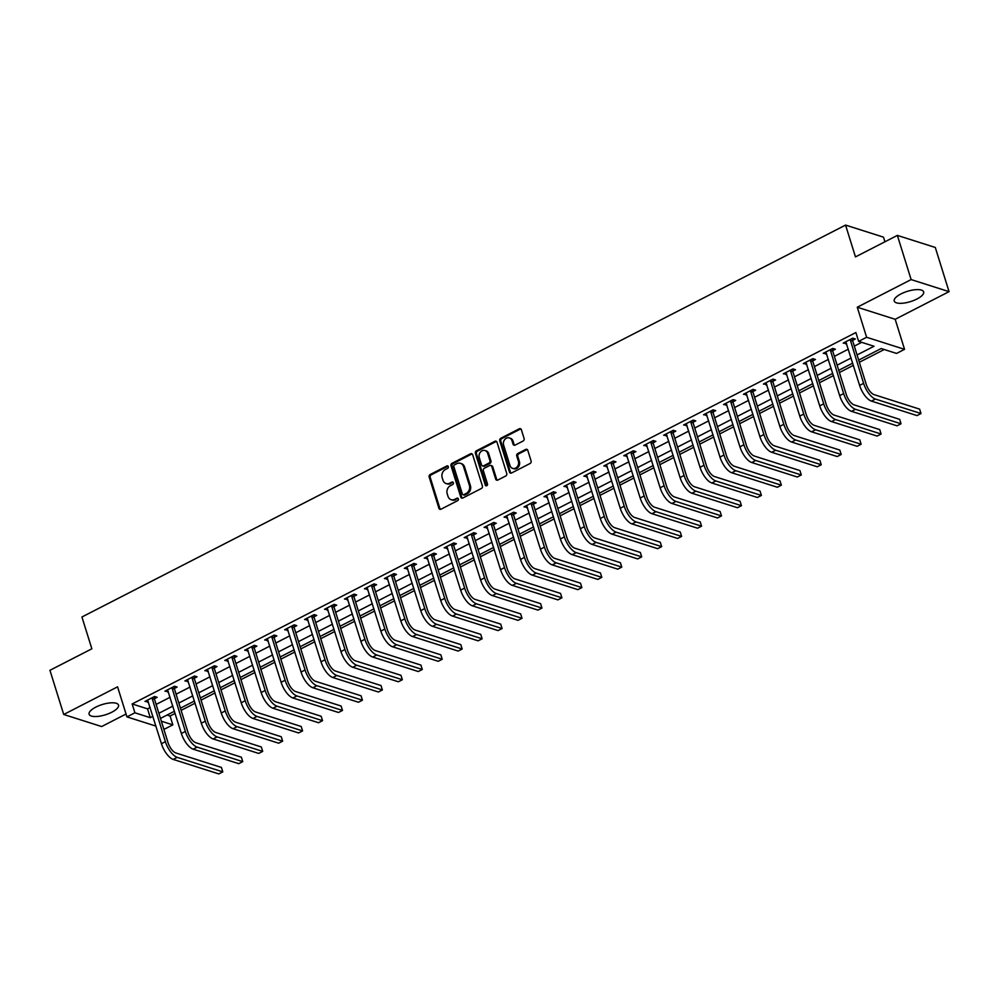 <?xml version="1.0" encoding="UTF-8"?>
<svg xmlns="http://www.w3.org/2000/svg" width="999" height="999" viewBox="0 0 999 999"><rect width="100%" height="100%" fill="white"/><g stroke="black" fill="none" stroke-linecap="round" stroke-linejoin="round"><path stroke-width="1.5" d="M448.326 466.608A1.361 1.136 -72.4 0 0 446.853 465.959L430.207 474.5A1.936 1.623 -72.4 0 0 429.183 477.035L438.911 508.266A1.936 1.623 -72.4 0 0 441.009 509.203L457.654 500.661A1.361 1.136 -72.4 0 0 456.905 498.226L454.745 499.338A6.206 5.207 -72.4 0 1 451.136 499.687A6.206 5.207 -72.4 0 1 448.002 496.353L447.19 493.756A6.206 5.207 -72.4 0 1 450.474 485.626L452.634 484.527A1.361 1.136 -72.4 0 0 451.873 482.092L449.725 483.204A6.206 5.207 -72.4 0 1 446.116 483.566A6.206 5.207 -72.4 0 1 442.982 480.219L442.17 477.622A6.206 5.207 -72.4 0 1 445.454 469.493L447.614 468.394A1.361 1.136 -72.4 0 0 448.326 466.608M448.101 466.196A1.361 1.136 -72.4 0 0 447.877 466.283L431.231 474.825A1.936 1.623 -72.4 0 0 430.207 477.372L439.935 508.591A1.936 1.623 -72.4 0 0 440.434 509.365M458.154 498.464A1.361 1.136 -72.4 0 0 457.929 498.551L454.745 499.338M453.134 482.33A1.361 1.136 -72.4 0 0 452.897 482.417L449.725 483.204M900.948 293.931A15.41 5.37 162.7 0 0 894.23 301.049A15.41 5.37 162.7 0 0 916.932 299.013A15.41 5.37 162.7 0 0 923.65 291.883A15.41 5.37 162.7 0 0 900.948 293.931M95.829 707.117A15.41 5.37 162.7 0 0 89.111 714.248A15.41 5.37 162.7 0 0 111.813 712.212A15.41 5.37 162.7 0 0 118.531 705.082A15.41 5.37 162.7 0 0 95.829 707.117M523.076 441.034A1.936 1.623 -72.4 0 0 524.1 438.486L521.366 429.732A1.936 1.623 -72.4 0 0 519.268 428.796L500.774 438.286A1.936 1.623 -72.4 0 0 499.75 440.821L509.478 472.052A1.936 1.623 -72.4 0 0 511.588 472.977L530.069 463.499A1.936 1.623 -72.4 0 0 531.093 460.951L527.797 450.374A1.936 1.623 -72.4 0 0 525.686 449.438L517.782 453.509A1.936 1.623 -72.4 0 0 516.758 456.043L518.394 461.288A5.182 4.346 -72.4 0 1 517.282 466.733A5.182 4.346 -72.4 0 1 512.624 468.381A5.182 4.346 -72.4 0 1 510.014 465.596L503.608 445.03A5.182 4.346 -72.4 0 1 504.707 439.597A5.182 4.346 -72.4 0 1 509.365 437.937A5.182 4.346 -72.4 0 1 511.988 440.734L513.049 444.155A1.936 1.623 -72.4 0 0 515.159 445.092L523.076 441.034M897.364 235.402L935.289 247.465L949.05 291.646L911.125 279.583L897.364 235.402L855.469 256.905L845.566 225.087L81.93 616.995L91.846 648.801L49.95 670.304L63.711 714.485L117.57 686.837L126.935 716.882L134.915 712.799L132.155 703.958L855.893 332.53L858.641 341.371L866.62 337.275L904.545 349.338L896.565 353.434L881.193 348.539L858.678 360.09M911.125 279.583L857.267 307.23L866.62 337.275M472.652 454.732A1.936 1.623 -72.4 0 0 470.541 453.796L452.06 463.286A1.936 1.623 -72.4 0 0 451.036 465.821L460.764 497.052A1.936 1.623 -72.4 0 0 462.862 497.989L481.356 488.499A1.936 1.623 -72.4 0 0 482.38 485.964L472.652 454.732M476.423 450.786L494.905 441.296A1.936 1.623 -72.4 0 1 497.015 442.232L506.73 473.451A1.936 1.623 -72.4 0 1 505.706 475.999L497.802 480.057A1.936 1.623 -72.4 0 1 495.691 479.12L491.745 466.458A1.936 1.623 -72.4 0 0 489.647 465.534L484.39 468.219A1.936 1.623 -72.4 0 0 483.366 470.766L487.475 483.941A1.361 1.136 -72.4 0 1 485.277 485.077L475.399 453.321A1.936 1.623 -72.4 0 1 476.423 450.786L477.447 451.111L495.929 441.62L494.905 441.296M63.711 714.485L101.636 726.548L126.036 714.023M132.155 703.958L147.527 708.853L150.15 707.504M156.119 704.432L170.092 697.265M176.074 694.205L190.047 687.037M196.016 683.965L209.99 676.798M215.971 673.726L229.932 666.558M235.914 663.486L249.887 656.318M255.869 653.246L269.83 646.078M275.811 643.006L289.785 635.839M295.766 632.779L309.727 625.611M315.709 622.539L329.682 615.372M335.664 612.3L349.625 605.132M355.607 602.06L369.58 594.892M375.562 591.82L389.523 584.652M395.504 581.58L409.478 574.413M415.459 571.353L429.42 564.173M435.402 561.113L449.375 553.946M455.357 550.874L469.318 543.706M475.299 540.634L489.273 533.466M495.254 530.394L509.215 523.226M515.197 520.154L529.17 512.986M535.139 509.915L549.113 502.747M555.094 499.687L569.068 492.519M575.037 489.448L589.01 482.28M594.992 479.208L608.953 472.04M614.934 468.968L628.908 461.8M634.889 458.728L648.851 451.56M654.832 448.489L668.806 441.321M674.787 438.261L688.748 431.093M694.73 428.022L708.703 420.854M714.685 417.782L728.646 410.614M734.627 407.542L748.601 400.374M754.582 397.302L768.543 390.134M774.525 387.063L788.498 379.895M794.48 376.835L808.441 369.655M814.422 366.596L828.396 359.428M834.377 356.356L848.338 349.188M854.32 346.116L861.687 342.332M154.545 698.651L157.143 697.314L154.583 696.49L145.005 701.41L148.376 701.81M174.488 688.411L177.098 687.075L174.525 686.263L164.96 691.171L168.319 691.57M194.443 678.171L197.04 676.835L194.48 676.023L184.902 680.931L188.262 681.343M214.385 667.931L216.995 666.595L214.423 665.784L204.857 670.691L208.217 671.103M234.34 657.692L236.938 656.355L234.378 655.544L224.8 660.464L228.159 660.863M254.283 647.464L256.88 646.128L254.32 645.304L244.743 650.224L248.114 650.624M274.226 637.225L276.835 635.888L274.275 635.064L264.698 639.984L268.057 640.384M294.181 626.985L296.778 625.649L294.218 624.837L284.64 629.745L288.012 630.144M314.123 616.745L316.733 615.409L314.173 614.597L304.595 619.505L307.954 619.917M334.078 606.505L336.675 605.169L334.116 604.358L324.538 609.265L327.909 609.677M354.021 596.266L356.631 594.929L354.071 594.118L344.493 599.038L347.852 599.437M373.976 586.026L376.573 584.69L374.013 583.878L364.435 588.798L367.807 589.198M393.918 575.799L396.528 574.462L393.968 573.638L384.39 578.558L387.749 578.958M413.873 565.559L416.471 564.223L413.911 563.411L404.333 568.319L407.704 568.718M433.816 555.319L436.426 553.983L433.866 553.171L424.288 558.079L427.647 558.491M453.771 545.079L456.368 543.743L453.808 542.932L444.23 547.839L447.602 548.251M473.713 534.84L476.323 533.503L473.751 532.692L464.185 537.612L467.544 538.011M493.668 524.6L496.266 523.264L493.706 522.452L484.128 527.372L487.5 527.772M513.611 514.373L516.221 513.036L513.648 512.212L504.083 517.132L507.442 517.532M533.566 504.133L536.163 502.797L533.603 501.973L524.025 506.893L527.397 507.292M553.508 493.893L556.118 492.557L553.546 491.745L543.98 496.653L547.34 497.052M573.463 483.653L576.061 482.317L573.501 481.506L563.923 486.413L567.295 486.825M593.406 473.414L596.016 472.077L593.443 471.266L583.878 476.173L587.237 476.585M613.361 463.174L615.958 461.838L613.398 461.026L603.821 465.946L607.18 466.346M633.304 452.947L635.913 451.61L633.341 450.786L623.776 455.706L627.135 456.106M653.259 442.707L655.856 441.371L653.296 440.547L643.718 445.467L647.077 445.866M673.201 432.467L675.799 431.131L673.239 430.319L663.661 435.227L667.032 435.626M693.144 422.227L695.754 420.891L693.194 420.079L683.616 424.987L686.975 425.399M713.099 411.988L715.696 410.651L713.136 409.84L703.558 414.747L706.93 415.159M733.041 401.748L735.651 400.412L733.091 399.6L723.513 404.52L726.872 404.92M752.996 391.508L755.594 390.172L753.034 389.36L743.456 394.28L746.827 394.68M772.939 381.281L775.549 379.945L772.989 379.121L763.411 384.041L766.77 384.44M792.894 371.041L795.491 369.705L792.931 368.893L783.353 373.801L786.725 374.2M812.836 360.801L815.446 359.465L812.886 358.653L803.308 363.561L806.668 363.973M832.791 350.562L835.389 349.225L832.829 348.414L823.251 353.321L826.623 353.733M852.734 340.322L855.344 338.986L852.784 338.174L843.206 343.094L846.565 343.494M167.033 715.047L170.08 716.021L175.125 713.436M181.106 710.364L195.08 703.196M201.061 700.124L215.022 692.956M221.004 689.884L234.977 682.717M240.946 679.645L254.92 672.477M260.901 669.417L274.875 662.237M280.844 659.178L294.817 652.01M300.799 648.938L314.76 641.77M320.741 638.698L334.715 631.53M340.696 628.458L354.657 621.291M360.639 618.219L374.613 611.051M380.594 607.991L394.555 600.811M400.537 597.752L414.51 590.584M420.492 587.512L434.453 580.344M440.434 577.272L454.408 570.104M460.389 567.032L474.35 559.865M480.332 556.793L494.305 549.625M500.287 546.553L514.248 539.385M520.229 536.326L534.203 529.158M540.184 526.086L554.145 518.918M560.127 515.846L574.1 508.678M580.082 505.606L594.043 498.439M600.024 495.367L613.998 488.199M619.979 485.127L633.94 477.959M639.922 474.9L653.895 467.732M659.864 464.66L673.838 457.492M679.819 454.42L693.793 447.252M699.762 444.18L713.736 437.013M719.717 433.941L733.678 426.773M739.66 423.701L753.633 416.533M759.615 413.474L773.576 406.293M779.557 403.234L793.531 396.066M799.512 392.994L813.473 385.826M819.455 382.754L833.428 375.587M839.41 372.515L853.371 365.347M859.352 362.275L884.24 349.513M884.927 241.783L883.491 237.15L845.566 225.087M857.267 307.23L895.191 319.293L949.05 291.646M895.191 319.293L904.545 349.338M170.08 716.021L172.839 724.862L164.86 728.958L163.636 728.558M857.08 354.957L874.013 346.253L858.641 341.371M134.915 712.799L150.287 717.682L152.897 716.345M158.878 713.274L172.839 706.106M178.821 703.034L192.795 695.866M198.776 692.794L212.737 685.626M218.719 682.567L232.692 675.399M238.674 672.327L252.635 665.159M258.616 662.087L272.59 654.919M278.571 651.847L292.532 644.68M298.514 641.608L312.487 634.44M318.469 631.368L332.43 624.2M338.411 621.141L352.385 613.96M358.366 610.901L372.327 603.733M378.309 600.661L392.282 593.493M398.264 590.421L412.225 583.254M418.206 580.182L432.18 573.014M438.161 569.942L452.122 562.774M458.104 559.702L472.077 552.534M478.046 549.475L492.02 542.307M498.002 539.235L511.975 532.067M517.944 528.995L531.918 521.828M537.899 518.756L551.86 511.588M557.842 508.516L571.815 501.348M577.797 498.276L591.758 491.108M597.739 488.049L611.713 480.881M617.694 477.809L631.655 470.641M637.637 467.569L651.61 460.402M657.592 457.33L671.553 450.162M677.534 447.09L691.508 439.922M697.489 436.85L711.45 429.682M717.432 426.623L731.405 419.443M737.387 416.383L751.348 409.215M757.329 406.143L771.303 398.976M777.284 395.904L791.245 388.736M797.227 385.664L811.2 378.496M817.182 375.424L831.143 368.256M837.125 365.184L851.098 358.017M155.944 726.111L126.935 716.882M161.351 721.203L172.839 724.862M852.696 363.161L838.723 370.329M832.741 373.401L818.78 380.569M812.799 383.641L798.825 390.809M792.844 393.881L778.883 401.049M772.901 404.12L758.928 411.288M752.959 414.348L738.985 421.528M733.004 424.587L719.03 431.755M713.061 434.827L699.088 441.995M693.106 445.067L679.133 452.235M673.164 455.307L659.19 462.475M653.209 465.546L639.248 472.714M633.266 475.786L619.293 482.954M613.311 486.014L599.35 493.181M593.369 496.253L579.395 503.421M573.414 506.493L559.452 513.661M553.471 516.733L539.497 523.901M533.516 526.972L519.555 534.14M513.573 537.212L499.6 544.38M493.618 547.44L479.657 554.607M473.676 557.679L459.702 564.847M453.721 567.919L439.76 575.087M433.778 578.159L419.805 585.327M413.823 588.399L399.862 595.566M393.881 598.638L379.907 605.806M373.926 608.866L359.965 616.046M353.983 619.105L340.01 626.273M334.041 629.345L320.067 636.513M314.086 639.585L300.112 646.753M294.143 649.825L280.17 656.992M274.188 660.064L260.227 667.232M254.245 670.292L240.272 677.472M234.29 680.531L220.329 687.699M214.348 690.771L200.374 697.939M194.393 701.011L180.432 708.179M174.45 711.251L160.477 718.418M147.527 708.853L150.287 717.682M147.565 702.222L146.99 700.386M167.52 691.982L166.945 690.147M187.462 681.755L186.888 679.907M207.417 671.515L206.843 669.68M227.36 661.276L226.785 659.44M247.315 651.036L246.741 649.2M267.257 640.796L266.683 638.96M287.213 630.556L286.638 628.721M307.155 620.329L306.581 618.481M327.11 610.089L326.536 608.254M347.053 599.85L346.478 598.014M367.008 589.61L366.433 587.774M386.95 579.37L386.376 577.534M406.893 569.13L406.331 567.295M426.848 558.891L426.273 557.055M446.79 548.663L446.228 546.828M466.745 538.424L466.171 536.588M486.688 528.184L486.126 526.348M506.643 517.944L506.068 516.108M526.585 507.704L526.023 505.869M546.54 497.465L545.966 495.629M566.483 487.237L565.909 485.402M586.438 476.998L585.864 475.162M606.381 466.758L605.806 464.922M626.336 456.518L625.761 454.682M646.278 446.278L645.704 444.443M666.233 436.039L665.659 434.203M686.176 425.811L685.601 423.963M706.131 415.572L705.556 413.736M726.073 405.332L725.499 403.496M746.028 395.092L745.454 393.256M765.971 384.852L765.396 383.017M785.926 374.613L785.351 372.777M805.868 364.373L805.294 362.537M825.811 354.146L825.249 352.31M845.766 343.906L845.191 342.07M446.116 483.566L447.14 483.891A6.206 5.207 -72.4 0 0 450.749 483.528M451.136 499.687L452.16 500.024A6.206 5.207 -72.4 0 0 455.769 499.662M472.152 453.958A1.936 1.623 -72.4 0 0 471.565 454.133L453.084 463.611A1.936 1.623 -72.4 0 0 452.06 466.158L461.788 497.377A1.936 1.623 -72.4 0 0 462.287 498.151M454.545 464.835A1.361 1.136 -72.4 0 0 453.821 466.608L462.362 494.018A1.361 1.136 -72.4 0 0 463.836 494.667L466.108 493.506A6.206 5.207 -72.4 0 0 469.393 485.377L463.548 466.645A6.206 5.207 -72.4 0 0 460.427 463.311A6.206 5.207 -72.4 0 0 456.818 463.661L454.545 464.835M463.049 494.755L464.073 495.079A1.361 1.136 -72.4 0 0 464.86 494.992L463.836 494.667M460.427 463.311L461.451 463.636A6.206 5.207 -72.4 0 1 464.572 466.97L470.417 485.701A6.206 5.207 -72.4 0 1 467.132 493.831L464.86 494.992M490.771 465.422L491.795 465.746A1.936 1.623 -72.4 0 1 492.769 466.783L496.715 479.445A1.936 1.623 -72.4 0 0 497.215 480.232M477.447 451.111A1.936 1.623 -72.4 0 0 476.423 453.646L486.301 485.402A1.361 1.136 -72.4 0 0 486.525 485.814M487.649 453.321A5.182 4.346 -72.4 0 0 485.039 450.524A5.182 4.346 -72.4 0 0 480.382 452.185A5.182 4.346 -72.4 0 0 479.27 457.617L481.53 464.86A1.936 1.623 -72.4 0 0 483.641 465.796L488.886 463.099A1.936 1.623 -72.4 0 0 489.91 460.564L487.649 453.321L488.686 453.646A5.182 4.346 -72.4 0 0 486.063 450.849L485.039 450.524M482.505 465.909L483.528 466.233A1.936 1.623 -72.4 0 0 484.665 466.121L483.641 465.796M488.686 453.646L490.934 460.889A1.936 1.623 -72.4 0 1 489.91 463.424L484.665 466.121M509.365 437.937L510.389 438.261A5.182 4.346 -72.4 0 1 513.011 441.058L514.073 444.48A1.936 1.623 -72.4 0 0 514.572 445.267M512.624 468.381L513.648 468.706A5.182 4.346 -72.4 0 0 518.306 467.057A5.182 4.346 -72.4 0 0 519.418 461.613L518.394 461.288M527.297 449.6A1.936 1.623 -72.4 0 0 526.723 449.775L518.806 453.833A1.936 1.623 -72.4 0 0 517.782 456.368L519.418 461.613M520.866 428.958A1.936 1.623 -72.4 0 0 520.292 429.12L501.798 438.611A1.936 1.623 -72.4 0 0 500.774 441.146L510.501 472.377A1.936 1.623 -72.4 0 0 511.001 473.151M147.615 700.074L161.426 743.718L165.409 741.67L151.973 697.826M154.633 696.515L154.508 699.263L167.969 742.482A9.878 4.133 62.8 0 0 175.849 752.959L221.416 767.444L222.789 771.865L177.223 757.367A14.81 6.194 -117.2 0 1 165.409 741.67M222.789 771.865L218.806 773.913L173.239 759.415A14.81 6.194 -117.2 0 1 161.426 743.718M154.508 699.263L151.948 698.451M167.557 689.834L181.368 733.478L185.364 731.43L171.928 687.599M174.588 686.276L174.463 689.023L187.924 732.242A9.878 4.133 62.8 0 0 195.804 742.719L241.371 757.205L242.745 761.625L197.178 747.127A14.81 6.194 -117.2 0 1 185.364 731.43M242.745 761.625L238.749 763.673L193.182 749.175A14.81 6.194 -117.2 0 1 181.368 733.478M174.463 689.023L171.903 688.211M187.512 679.595L201.323 723.239L205.307 721.191L191.87 677.359M194.53 676.036L194.405 678.783L207.867 722.015A9.878 4.133 62.8 0 0 215.747 732.479L261.313 746.965L262.687 751.385L217.12 736.9A14.81 6.194 -117.2 0 1 205.307 721.191M262.687 751.385L258.704 753.433L213.137 738.948A14.81 6.194 -117.2 0 1 201.323 723.239M194.405 678.783L191.845 677.971M207.455 669.355L221.266 713.011L225.262 710.963L211.825 667.12M214.485 665.796L214.36 668.556L227.822 711.775A9.878 4.133 62.8 0 0 235.702 722.24L281.256 736.738L282.642 741.146L237.075 726.66A14.81 6.194 -117.2 0 1 225.262 710.963M282.642 741.146L278.646 743.194L233.079 728.708A14.81 6.194 -117.2 0 1 221.266 713.011M214.36 668.556L211.8 667.732M227.397 659.128L241.221 702.772L245.205 700.724L231.768 656.88M234.428 655.556L234.303 658.316L247.764 701.535A9.878 4.133 62.8 0 0 255.644 712L301.211 726.498L302.585 730.918L257.018 716.42A14.81 6.194 -117.2 0 1 245.205 700.724M302.585 730.918L298.601 732.954L253.034 718.468A14.81 6.194 -117.2 0 1 241.221 702.772M234.303 658.316L231.743 657.492M247.352 648.888L261.164 692.532L265.16 690.484L251.723 646.64M254.383 645.329L254.258 648.076L267.72 691.296A9.878 4.133 62.8 0 0 275.599 701.76L321.154 716.258L322.54 720.679L276.973 706.181A14.81 6.194 -117.2 0 1 265.16 690.484M322.54 720.679L318.544 722.727L272.977 708.229A14.81 6.194 -117.2 0 1 261.164 692.532M254.258 648.076L251.698 647.265M267.295 638.648L281.119 682.292L285.102 680.244L271.666 636.4M274.325 635.089L274.201 637.837L287.662 681.056A9.878 4.133 62.8 0 0 295.542 691.52L341.109 706.018L342.482 710.439L296.915 695.941A14.81 6.194 -117.2 0 1 285.102 680.244M342.482 710.439L338.499 712.487L292.932 697.989A14.81 6.194 -117.2 0 1 281.119 682.292M274.201 637.837L271.641 637.025M287.25 628.408L301.061 672.052L305.057 670.004L291.621 626.173M294.28 624.85L294.156 627.597L307.617 670.816A9.878 4.133 62.8 0 0 315.497 681.293L361.051 695.779L362.437 700.199L316.87 685.701A14.81 6.194 -117.2 0 1 305.057 670.004M362.437 700.199L358.441 702.247L312.874 687.749A14.81 6.194 -117.2 0 1 301.061 672.052M294.156 627.597L291.596 626.785M307.192 618.169L321.016 661.813L325 659.765L311.563 615.933M314.223 614.61L314.098 617.357L327.56 660.589A9.878 4.133 62.8 0 0 335.439 671.053L381.006 685.539L382.38 689.959L336.813 675.474A14.81 6.194 -117.2 0 1 325 659.765M382.38 689.959L378.396 692.007L332.829 677.522A14.81 6.194 -117.2 0 1 321.016 661.813M314.098 617.357L311.538 616.545M327.148 607.929L340.959 651.573L344.955 649.525L331.518 605.694M334.178 604.37L334.053 607.13L347.515 650.349A9.878 4.133 62.8 0 0 355.394 660.814L400.949 675.299L402.335 679.72L356.768 665.234A14.81 6.194 -117.2 0 1 344.955 649.525M402.335 679.72L398.339 681.768L352.772 667.282A14.81 6.194 -117.2 0 1 340.959 651.573M334.053 607.13L331.481 606.306M347.09 597.702L360.901 641.346L364.897 639.298L351.461 595.454M354.121 594.13L353.996 596.89L367.457 640.109A9.878 4.133 62.8 0 0 375.337 650.574L420.904 665.072L422.277 669.48L376.71 654.994A14.81 6.194 -117.2 0 1 364.897 639.298M422.277 669.48L418.281 671.528L372.727 657.042A14.81 6.194 -117.2 0 1 360.901 641.346M353.996 596.89L351.436 596.066M367.045 587.462L380.856 631.106L384.84 629.058L371.416 585.214M374.076 583.903L373.951 586.65L387.412 629.87A9.878 4.133 62.8 0 0 395.292 640.334L440.846 654.832L442.22 659.253L396.665 644.755A14.81 6.194 -117.2 0 1 384.84 629.058M442.22 659.253L438.236 661.301L392.669 646.803A14.81 6.194 -117.2 0 1 380.856 631.106M373.951 586.65L371.378 585.839M386.988 577.222L400.799 620.866L404.795 618.818L391.358 574.974M394.018 573.663L393.893 576.411L407.355 619.63A9.878 4.133 62.8 0 0 415.234 630.094L460.801 644.592L462.175 649.013L416.608 634.515A14.81 6.194 -117.2 0 1 404.795 618.818M462.175 649.013L458.179 651.061L412.624 636.563A14.81 6.194 -117.2 0 1 400.799 620.866M393.893 576.411L391.333 575.599M406.943 566.982L420.754 610.626L424.737 608.578L411.313 564.747M413.961 563.424L413.848 566.171L427.31 609.39A9.878 4.133 62.8 0 0 435.177 619.867L480.744 634.353L482.117 638.773L436.563 624.275A14.81 6.194 -117.2 0 1 424.737 608.578M482.117 638.773L478.134 640.821L432.567 626.323A14.81 6.194 -117.2 0 1 420.754 610.626M413.848 566.171L411.276 565.359M426.885 556.743L440.696 600.387L444.692 598.339L431.256 554.507M433.916 553.184L433.791 555.931L447.252 599.163A9.878 4.133 62.8 0 0 455.132 609.627L500.699 624.113L502.072 628.533L456.506 614.048A14.81 6.194 -117.2 0 1 444.692 598.339M502.072 628.533L498.076 630.581L452.522 616.096A14.81 6.194 -117.2 0 1 440.696 600.387M433.791 555.931L431.231 555.119M446.84 546.503L460.651 590.147L464.635 588.099L451.211 544.268M453.858 542.944L453.746 545.691L467.207 588.923A9.878 4.133 62.8 0 0 475.074 599.388L520.641 613.873L522.015 618.294L476.461 603.808A14.81 6.194 -117.2 0 1 464.635 588.099M522.015 618.294L518.031 620.342L472.465 605.856A14.81 6.194 -117.2 0 1 460.651 590.147M453.746 545.691L451.173 544.88M466.783 536.276L480.594 579.919L484.59 577.872L471.153 534.028M473.813 532.704L473.688 535.464L487.15 578.683A9.878 4.133 62.8 0 0 495.029 589.148L540.596 603.646L541.97 608.054L496.403 593.568A14.81 6.194 -117.2 0 1 484.59 577.872M541.97 608.054L537.974 610.102L492.42 595.616A14.81 6.194 -117.2 0 1 480.594 579.919M473.688 535.464L471.128 534.64M486.738 526.036L500.549 569.68L504.532 567.632L491.096 523.788M493.756 522.477L493.631 525.224L507.105 568.443A9.878 4.133 62.8 0 0 514.972 578.908L560.539 593.406L561.913 597.827L516.358 583.329A14.81 6.194 -117.2 0 1 504.532 567.632M561.913 597.827L557.929 599.875L512.362 585.377A14.81 6.194 -117.2 0 1 500.549 569.68M493.631 525.224L491.071 524.413M506.68 515.796L520.491 559.44L524.487 557.392L511.051 513.548M513.711 512.237L513.586 514.985L527.047 558.204A9.878 4.133 62.8 0 0 534.927 568.668L580.494 583.166L581.868 587.587L536.301 573.089A14.81 6.194 -117.2 0 1 524.487 557.392M581.868 587.587L577.872 589.635L532.317 575.137A14.81 6.194 -117.2 0 1 520.491 559.44M513.586 514.985L511.026 514.173M526.635 505.556L540.447 549.2L544.43 547.152L530.993 503.309M533.653 501.998L533.528 504.745L546.99 547.964A9.878 4.133 62.8 0 0 554.87 558.441L600.436 572.927L601.81 577.347L556.256 562.849A14.81 6.194 -117.2 0 1 544.43 547.152M601.81 577.347L597.827 579.395L552.26 564.897A14.81 6.194 -117.2 0 1 540.447 549.2M533.528 504.745L530.968 503.933M546.578 495.317L560.389 538.961L564.385 536.913L550.948 493.081M553.608 491.758L553.483 494.505L566.945 537.737A9.878 4.133 62.8 0 0 574.825 548.201L620.391 562.687L621.765 567.107L576.198 552.622A14.81 6.194 -117.2 0 1 564.385 536.913M621.765 567.107L617.769 569.155L572.215 554.657A14.81 6.194 -117.2 0 1 560.389 538.961M553.483 494.505L550.924 493.693M566.533 485.077L580.344 528.721L584.328 526.673L570.891 482.842M573.551 481.518L573.426 484.265L586.888 527.497A9.878 4.133 62.8 0 0 594.767 537.962L640.334 552.447L641.708 556.868L596.141 542.382A14.81 6.194 -117.2 0 1 584.328 526.673M641.708 556.868L637.724 558.916L592.157 544.43A14.81 6.194 -117.2 0 1 580.344 528.721M573.426 484.265L570.866 483.454M586.475 474.837L600.287 518.493L604.283 516.446L590.846 472.602M593.506 471.278L593.381 474.038L606.843 517.257A9.878 4.133 62.8 0 0 614.722 527.722L660.277 542.22L661.663 546.628L616.096 532.142A14.81 6.194 -117.2 0 1 604.283 516.446M661.663 546.628L657.667 548.676L612.1 534.19A14.81 6.194 -117.2 0 1 600.287 518.493M593.381 474.038L590.821 473.214M606.418 464.61L620.242 508.254L624.225 506.206L610.789 462.362M613.448 461.051L613.324 463.798L626.785 507.017A9.878 4.133 62.8 0 0 634.665 517.482L680.232 531.98L681.605 536.401L636.038 521.903A14.81 6.194 -117.2 0 1 624.225 506.206M681.605 536.401L677.622 538.449L632.055 523.951A14.81 6.194 -117.2 0 1 620.242 508.254M613.324 463.798L610.764 462.974M626.373 454.37L640.184 498.014L644.18 495.966L630.744 452.122M633.403 450.811L633.279 453.558L646.74 496.778A9.878 4.133 62.8 0 0 654.62 507.242L700.174 521.74L701.56 526.161L655.993 511.663A14.81 6.194 -117.2 0 1 644.18 495.966M701.56 526.161L697.564 528.209L651.997 513.711A14.81 6.194 -117.2 0 1 640.184 498.014M633.279 453.558L630.719 452.747M646.316 444.13L660.139 487.774L664.123 485.726L650.686 441.883M653.346 440.571L653.221 443.319L666.683 486.538A9.878 4.133 62.8 0 0 674.562 497.002L720.129 511.5L721.503 515.921L675.936 501.423A14.81 6.194 -117.2 0 1 664.123 485.726M721.503 515.921L717.519 517.969L671.952 503.471A14.81 6.194 -117.2 0 1 660.139 487.774M653.221 443.319L650.661 442.507M666.271 433.891L680.082 477.534L684.078 475.487L670.641 431.655M673.301 430.332L673.176 433.079L686.638 476.298A9.878 4.133 62.8 0 0 694.517 486.775L740.072 501.261L741.458 505.681L695.891 491.183A14.81 6.194 -117.2 0 1 684.078 475.487M741.458 505.681L737.462 507.729L691.895 493.231A14.81 6.194 -117.2 0 1 680.082 477.534M673.176 433.079L670.616 432.267M686.213 423.651L700.037 467.295L704.02 465.247L690.584 421.416M693.244 420.092L693.119 422.839L706.58 466.071A9.878 4.133 62.8 0 0 714.46 476.535L760.027 491.021L761.4 495.442L715.833 480.956A14.81 6.194 -117.2 0 1 704.02 465.247M761.4 495.442L757.417 497.49L711.85 483.004A14.81 6.194 -117.2 0 1 700.037 467.295M693.119 422.839L690.559 422.028M706.168 413.411L719.979 457.055L723.975 455.02L710.539 411.176M713.199 409.852L713.074 412.612L726.535 455.831A9.878 4.133 62.8 0 0 734.415 466.296L779.969 480.794L781.355 485.202L735.788 470.716A14.81 6.194 -117.2 0 1 723.975 455.02M781.355 485.202L777.359 487.25L731.792 472.764A14.81 6.194 -117.2 0 1 719.979 457.055M713.074 412.612L710.501 411.788M726.111 403.184L739.934 446.828L743.918 444.78L730.481 400.936M733.141 399.612L733.016 402.372L746.478 445.591A9.878 4.133 62.8 0 0 754.357 456.056L799.924 470.554L801.298 474.962L755.731 460.477A14.81 6.194 -117.2 0 1 743.918 444.78M801.298 474.962L797.314 477.01L751.748 462.525A14.81 6.194 -117.2 0 1 739.934 446.828M733.016 402.372L730.456 401.548M746.066 392.944L759.877 436.588L763.873 434.54L750.436 390.696M753.096 389.385L752.971 392.132L766.433 435.352A9.878 4.133 62.8 0 0 774.312 445.816L819.867 460.314L821.253 464.735L775.686 450.237A14.81 6.194 -117.2 0 1 763.873 434.54M821.253 464.735L817.257 466.783L771.69 452.285A14.81 6.194 -117.2 0 1 759.877 436.588M752.971 392.132L750.399 391.321M766.008 382.704L779.819 426.348L783.815 424.3L770.379 380.457M773.039 379.145L772.914 381.893L786.375 425.112A9.878 4.133 62.8 0 0 794.255 435.576L839.822 450.074L841.195 454.495L795.629 439.997A14.81 6.194 -117.2 0 1 783.815 424.3M841.195 454.495L837.199 456.543L791.645 442.045A14.81 6.194 -117.2 0 1 779.819 426.348M772.914 381.893L770.354 381.081M785.963 372.465L799.774 416.108L803.758 414.061L790.334 370.229M792.994 368.906L792.869 371.653L806.33 414.872A9.878 4.133 62.8 0 0 814.21 425.349L859.764 439.835L861.138 444.255L815.584 429.757A14.81 6.194 -117.2 0 1 803.758 414.061M861.138 444.255L857.154 446.303L811.588 431.805A14.81 6.194 -117.2 0 1 799.774 416.108M792.869 371.653L790.296 370.841M805.906 362.225L819.717 405.869L823.713 403.821L810.276 359.99M812.936 358.666L812.811 361.413L826.273 404.645A9.878 4.133 62.8 0 0 834.153 415.109L879.719 429.595L881.093 434.016L835.526 419.53A14.81 6.194 -117.2 0 1 823.713 403.821M881.093 434.016L877.097 436.063L831.543 421.578A14.81 6.194 -117.2 0 1 819.717 405.869M812.811 361.413L810.251 360.602M825.861 351.985L839.672 395.629L843.656 393.581L830.231 349.75M832.879 348.426L832.766 351.173L846.228 394.405A9.878 4.133 62.8 0 0 854.095 404.87L899.662 419.355L901.036 423.776L855.481 409.29A14.81 6.194 -117.2 0 1 843.656 393.581M901.036 423.776L897.052 425.824L851.485 411.338A14.81 6.194 -117.2 0 1 839.672 395.629M832.766 351.173L830.194 350.362M845.803 341.758L859.615 385.402L863.611 383.354L850.174 339.51M852.834 338.186L852.709 340.946L866.17 384.165A9.878 4.133 62.8 0 0 874.05 394.63L919.617 409.128L920.991 413.536L875.424 399.051A14.81 6.194 -117.2 0 1 863.611 383.354M920.991 413.536L916.995 415.584L871.44 401.099A14.81 6.194 -117.2 0 1 859.615 385.402M852.709 340.946L850.149 340.122M447.877 466.283L446.853 465.959M457.929 498.551L456.905 498.226M452.897 482.417L451.873 482.092M439.935 508.591L438.911 508.266M430.207 477.372L429.183 477.035M431.231 474.825L430.207 474.5M461.788 497.377L460.764 497.052M452.06 466.158L451.036 465.821M453.084 463.611L452.06 463.286M471.565 454.133L470.541 453.796M467.132 493.831L466.108 493.506M470.417 485.701L469.393 485.377M464.572 466.97L463.548 466.645M496.715 479.445L495.691 479.12M492.769 466.783L491.745 466.458M486.301 485.402L485.277 485.077M476.423 453.646L475.399 453.321M489.91 463.424L488.886 463.099M490.934 460.889L489.91 460.564M514.073 444.48L513.049 444.155M513.011 441.058L511.988 440.734M517.782 456.368L516.758 456.043M518.806 453.833L517.782 453.509M526.723 449.775L525.686 449.438M510.501 472.377L509.478 472.052M500.774 441.146L499.75 440.821M501.798 438.611L500.774 438.286M520.292 429.12L519.268 428.796M173.239 759.415L177.223 757.367M193.182 749.175L197.178 747.127M213.137 738.948L217.12 736.9M233.079 728.708L237.075 726.66M253.034 718.468L257.018 716.42M272.977 708.229L276.973 706.181M292.932 697.989L296.915 695.941M312.874 687.749L316.87 685.701M332.829 677.522L336.813 675.474M352.772 667.282L356.768 665.234M372.727 657.042L376.71 654.994M392.669 646.803L396.665 644.755M412.624 636.563L416.608 634.515M432.567 626.323L436.563 624.275M452.522 616.096L456.506 614.048M472.465 605.856L476.461 603.808M492.42 595.616L496.403 593.568M512.362 585.377L516.358 583.329M532.317 575.137L536.301 573.089M552.26 564.897L556.256 562.849M572.215 554.657L576.198 552.622M592.157 544.43L596.141 542.382M612.1 534.19L616.096 532.142M632.055 523.951L636.038 521.903M651.997 513.711L655.993 511.663M671.952 503.471L675.936 501.423M691.895 493.231L695.891 491.183M711.85 483.004L715.833 480.956M731.792 472.764L735.788 470.716M751.748 462.525L755.731 460.477M771.69 452.285L775.686 450.237M791.645 442.045L795.629 439.997M811.588 431.805L815.584 429.757M831.543 421.578L835.526 419.53M851.485 411.338L855.481 409.29M871.44 401.099L875.424 399.051"/></g></svg>

